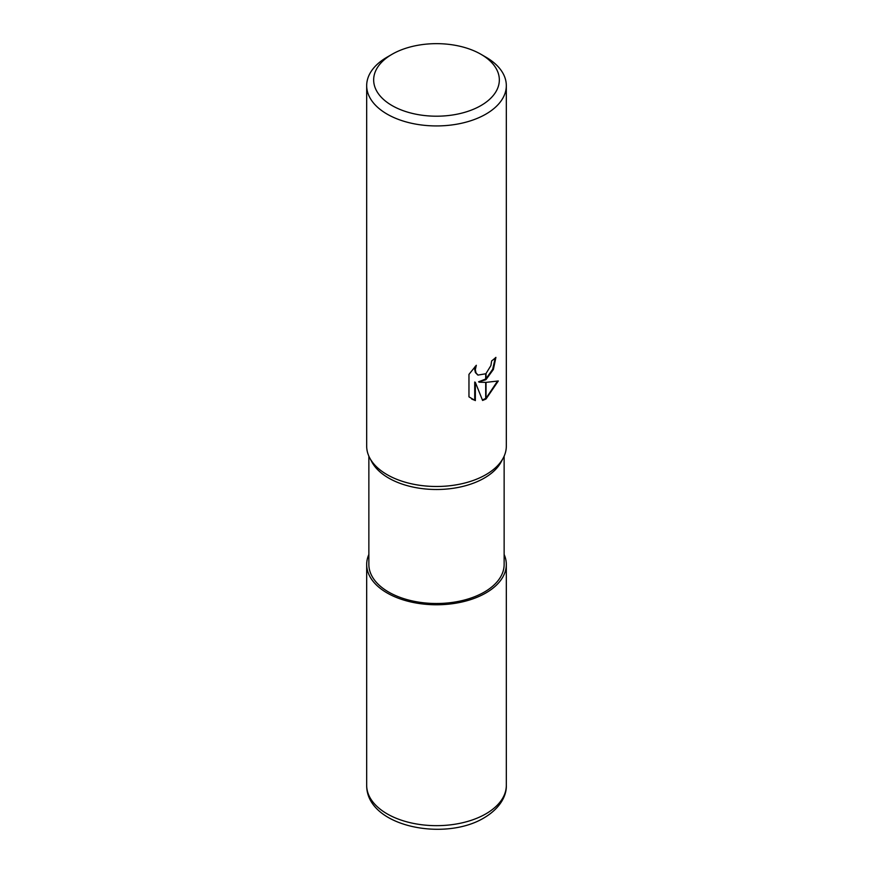 <?xml version="1.0" encoding="UTF-8"?>
<svg xmlns="http://www.w3.org/2000/svg" width="873" height="873" viewBox="0 0 873 873"><rect width="100%" height="100%" fill="white"/><g stroke="black" fill="none" stroke-linecap="round" stroke-linejoin="round"><path stroke-width="1.31" d="M503.143 458.194L501.135 461.959A67.636 39.045 180 0 1 484.319 478.066A67.636 39.045 180 0 1 371.865 461.959L369.857 458.194M504.136 456.175L504.136 564.46A67.636 39.045 180 0 1 484.319 592.069A67.636 39.045 180 0 1 410.616 600.537A67.636 39.045 180 0 1 368.864 564.46L368.864 456.175M480.936 54.279A62.834 36.273 180 0 1 480.925 105.578A62.834 36.273 180 0 1 392.075 105.578A62.834 36.273 180 0 1 392.064 54.279A62.834 36.273 180 0 1 480.936 54.279L485.868 57.127A69.818 40.311 180 0 1 506.318 85.63L506.318 446.179A69.818 40.311 180 0 1 485.868 474.683A69.818 40.311 180 0 1 369.781 458.052M392.064 54.279A62.834 36.273 180 0 1 392.075 54.279L387.132 57.127L392.075 54.279M506.318 85.63A69.818 40.311 180 0 1 485.868 114.134A69.818 40.311 180 0 1 409.786 122.864A69.818 40.311 180 0 1 366.682 85.63A69.818 40.311 180 0 1 387.132 57.127L387.132 57.127M503.219 458.052A69.818 40.311 180 0 1 485.868 474.683A69.818 40.311 180 0 1 409.786 483.413A69.818 40.311 180 0 1 366.682 446.179L366.682 85.63M479.179 382.188L485.694 382.374L485.694 399.168L482.583 400.456L475.349 382.385L475.349 400.609L468.965 396.866L468.965 374.375L476.309 365.285L475.316 369.748L476.036 372.957L478.022 375.084L485.694 373.775L485.694 379.799L478.557 381.828L485.694 378.991M485.694 373.775A11.153 6.438 120 0 0 486.043 373.491L490.91 365.569L491.652 360.909A69.818 40.311 0 0 0 495.897 357.373L493.376 369.475L486.043 379.548A18.355 10.596 -60 0 1 485.694 379.799M486.043 398.972L486.043 382.374L498.308 380.966L486.043 398.972A25.262 14.59 -60 0 1 485.694 399.168M486.043 378.707L492.688 369.257L495.253 357.963M486.043 379.548L486.043 373.491M477.727 374.888L475.414 372.585L474.694 369.388L475.13 366.474M471.671 399.048L474.716 400.249L474.716 382.025L475.349 382.385M482.398 399.965L485.694 398.459M486.043 398.241L497.479 381.174M474.716 400.249L475.349 400.609M504.136 554.464A69.818 40.311 180 0 1 506.318 564.46A69.818 40.311 180 0 1 485.868 592.963A69.818 40.311 180 0 1 409.786 601.704A69.818 40.311 180 0 1 366.682 564.46A69.818 40.311 180 0 1 368.864 554.464M506.318 564.46L506.318 785.351A69.818 40.311 180 0 1 485.868 813.854A69.818 40.311 180 0 1 409.786 822.595A69.818 40.311 180 0 1 366.682 785.351L366.682 564.46M478.033 375.084L477.411 374.724M506.318 785.351C506.722 795.107 500.666 808.049 484.057 817.848C444.51 841.91 366.453 826.567 366.682 785.351"/></g></svg>
